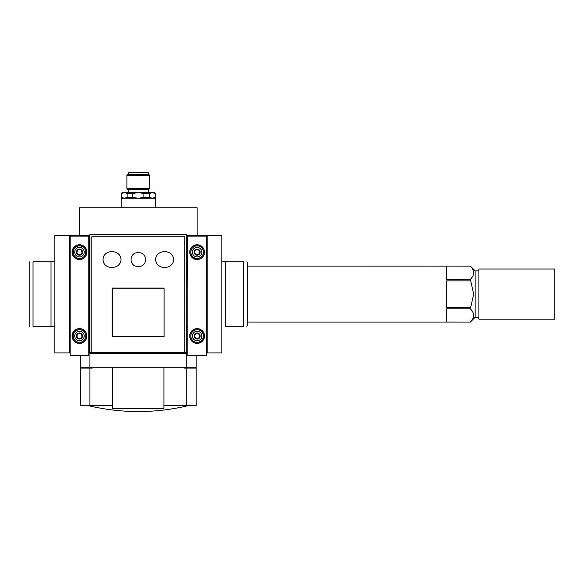 <?xml version="1.0" encoding="UTF-8"?>
<svg xmlns="http://www.w3.org/2000/svg" width="584" height="584" viewBox="0 0 584 584"><rect width="100%" height="100%" fill="white"/><g stroke="black" fill="none" stroke-linecap="round" stroke-linejoin="round"><path stroke-width="0.88" d="M186.69 353.481L89.921 353.481L89.542 352.911L89.542 235.264L79.482 235.264L79.482 207.751L197.129 207.751L197.129 235.264L187.07 235.264L186.69 367.708L80.431 367.708L80.431 355.568M186.69 234.505L186.69 352.532L89.921 352.532L89.921 234.505L186.69 234.505M89.921 353.481L89.921 367.708M184.792 352.532L184.792 236.783L91.819 236.783L91.819 352.532L91.834 236.805L91.834 352.51L184.77 352.51L184.77 236.805L91.834 236.805M155.38 193.523L155.081 197.319L155.081 193.523L152.271 192.574L155.081 193.523L154.431 192.574L152.271 192.574L149.468 193.523L143.919 193.523L138.306 192.574L132.692 193.523L127.144 193.523L124.334 192.574L121.224 193.523L121.224 197.319L124.334 198.268L127.144 197.319L127.144 193.523M152.271 192.574L122.173 192.574L121.224 193.523M132.692 193.523L132.692 197.319L127.144 197.319M143.919 193.523L143.919 197.319L149.468 197.319L152.271 198.268L155.081 197.319M149.468 193.523L149.468 197.319M121.53 193.523L121.53 197.319L124.334 198.268M132.692 197.319L138.306 198.268L143.919 197.319M163.922 405.661L186.69 405.661L186.69 368.088L184.274 368.088L184.274 367.708M89.542 352.911L88.783 352.911M89.542 249.12L88.783 249.12M89.542 248.456L88.783 248.456M79.482 235.264L79.482 235.739M89.542 339.72L88.783 339.72M89.542 339.056L88.783 339.056M89.542 329.573L88.783 329.573M89.542 258.603L88.783 258.603M187.07 249.12L187.829 249.12M187.07 258.603L187.829 258.603M187.07 248.456L187.829 248.456M197.129 235.739L197.129 235.264M187.07 339.72L187.829 339.72M187.07 352.911L187.829 352.911M187.07 339.056L187.829 339.056M187.07 329.573L187.829 329.573M196.18 355.568L196.18 367.708L186.69 367.708M92.338 367.708L92.338 368.088L89.921 368.088L89.921 405.661L80.431 405.661L80.431 368.088L89.921 368.088M186.69 368.088L196.18 368.088L196.18 405.661L186.69 405.661M89.921 405.661L112.69 405.661M187.07 326.252L187.829 326.252M187.07 261.924L187.829 261.924M89.542 326.252L88.783 326.252M89.542 261.924L88.783 261.924M163.922 367.708L163.922 408.508L112.69 408.508L112.69 367.708M148.263 174.353L148.263 172.463L128.341 172.463L128.341 174.353M149.686 175.302L148.737 174.353L127.867 174.353L126.918 175.302L126.918 188.588L149.686 188.588L149.686 175.302L126.918 175.302M149.686 188.588L148.737 189.537L127.867 189.537L126.918 188.588M148.263 189.537L148.263 192.574M155.38 207.751L155.38 198.268L121.224 198.268L121.224 207.751M90.87 353.481L90.87 352.532M185.741 353.481L185.741 352.532M155.6 259.551C156.045 248.996 173.441 248.966 173.55 259.53C173.499 270.122 156.03 270.144 155.6 259.551M121.005 259.551C120.567 270.107 103.164 270.137 103.061 259.581C103.105 248.988 120.574 248.966 121.005 259.551M138.306 252.741C147.935 251.901 147.986 267.158 138.32 266.362C128.684 267.224 128.611 251.945 138.306 252.741M164.111 336.837L164.111 288.073L112.5 288.073L112.5 336.837L164.111 336.837M164.111 336.647L112.5 336.647M164.111 288.262L112.5 288.262M206.422 352.911L207.181 352.911L207.181 235.264L205.853 235.264L205.853 235.739L205.853 235.264L197.509 235.264L197.509 235.739M207.181 235.264L221.796 235.264L221.796 352.911L207.181 352.911M225.592 326.346L243.572 326.346C247.879 326.346 247.879 326.346 243.572 326.346C247.879 326.346 247.879 326.346 243.572 326.346L243.572 261.829C247.879 261.829 247.879 261.829 243.572 261.829L225.592 261.829L225.592 326.346M221.796 261.829L225.592 261.829M246.864 261.829L247.412 262.778L247.412 325.397L246.864 326.346M478.902 317.331L475.106 317.331L470.361 322.061C474.704 317.689 474.704 313.279 470.361 308.841L473.682 294.088L470.361 279.334C474.704 274.962 474.704 270.553 470.361 266.114L247.412 266.1M475.106 317.331L475.106 270.845L470.361 266.1M470.361 280.868L446.643 280.868L446.643 307.308L470.361 307.308M470.361 279.334L446.643 279.334L446.643 266.114L470.361 266.114M247.412 322.076L470.361 322.076L446.643 322.061L446.643 308.841L470.361 308.841M554.8 294.088L554.8 269.005L478.902 269.005L478.902 319.171L554.8 319.171L554.8 294.088M79.103 235.739L79.103 235.264L70.752 235.264L70.752 235.739L70.752 235.264L54.816 235.264L54.816 352.911L70.182 352.911M69.423 352.911L69.423 235.264M54.816 261.829L51.02 261.829L54.816 261.829M54.816 326.346L33.032 326.346L33.032 261.829C28.726 261.829 28.726 261.829 33.032 261.829C28.726 261.829 28.726 261.829 33.032 261.829L51.02 261.829L51.02 326.346M29.747 326.346L29.2 325.397L29.2 262.778L29.747 261.829M33.032 326.346C28.726 326.346 28.726 326.346 33.032 326.346M206.422 355.189L206.422 235.739L187.829 235.739L187.829 355.568L206.422 355.568L206.422 355.189L187.829 355.189M189.727 252.157A7.402 7.402 0 0 0 200.823 258.559A7.402 7.402 0 0 0 200.823 245.747A7.402 7.402 0 0 0 189.727 252.157M189.727 336.019A7.402 7.402 0 0 0 200.823 342.428A7.402 7.402 0 0 0 200.823 329.61A7.402 7.402 0 0 0 189.727 336.019M199.867 336.019L198.494 338.392L195.757 338.392L194.384 336.019L195.757 333.647L198.494 333.647L199.867 336.019L198.494 333.647L195.757 333.647L194.384 336.019L195.757 338.392L198.494 338.392L199.867 336.019M194.092 336.019A3.037 3.037 0 0 0 198.648 338.647A3.037 3.037 0 0 0 198.648 333.391A3.037 3.037 0 0 0 194.092 336.019M192.384 336.019A4.745 4.745 0 0 0 199.502 340.129A4.745 4.745 0 0 0 199.502 331.916A4.745 4.745 0 0 0 192.384 336.019M189.917 336.019A7.212 7.212 0 0 0 200.728 342.268A7.212 7.212 0 0 0 200.728 329.777A7.212 7.212 0 0 0 189.917 336.019M199.867 252.157L198.494 254.522L195.757 254.522L194.384 252.157L195.757 249.784L198.494 249.784L199.867 252.157L198.494 249.784L195.757 249.784L194.384 252.157L195.757 254.522L198.494 254.522L199.867 252.157M194.092 252.157A3.037 3.037 0 0 0 198.648 254.785A3.037 3.037 0 0 0 198.648 249.521A3.037 3.037 0 0 0 194.092 252.157M192.384 252.157A4.745 4.745 0 0 0 199.502 256.259A4.745 4.745 0 0 0 199.502 248.047A4.745 4.745 0 0 0 192.384 252.157M189.917 252.157A7.212 7.212 0 0 0 200.728 258.398A7.212 7.212 0 0 0 200.728 245.908A7.212 7.212 0 0 0 189.917 252.157M88.783 355.189L88.783 235.739L70.182 235.739L70.182 355.568L88.783 355.568L88.783 355.189L70.182 355.189M72.08 252.157A7.402 7.402 0 0 0 83.183 258.559A7.402 7.402 0 0 0 83.183 245.747A7.402 7.402 0 0 0 72.08 252.157M72.08 336.019A7.402 7.402 0 0 0 83.183 342.428A7.402 7.402 0 0 0 83.183 329.61A7.402 7.402 0 0 0 72.08 336.019M82.22 336.019L80.855 338.392L78.11 338.392L76.745 336.019L78.11 333.647L80.855 333.647L82.22 336.019L80.855 333.647L78.11 333.647L76.745 336.019L78.11 338.392L80.855 338.392L82.22 336.019M76.446 336.019A3.037 3.037 0 0 0 81.001 338.647A3.037 3.037 0 0 0 81.001 333.391A3.037 3.037 0 0 0 76.446 336.019M74.737 336.019A4.745 4.745 0 0 0 81.855 340.129A4.745 4.745 0 0 0 81.855 331.916A4.745 4.745 0 0 0 74.737 336.019M72.27 336.019A7.212 7.212 0 0 0 83.089 342.268A7.212 7.212 0 0 0 83.089 329.777A7.212 7.212 0 0 0 72.27 336.019M82.22 252.157L80.855 254.522L78.11 254.522L76.745 252.157L78.11 249.784L80.855 249.784L82.22 252.157L80.855 249.784L78.11 249.784L76.745 252.157L78.11 254.522L80.855 254.522L82.22 252.157M76.446 252.157A3.037 3.037 0 0 0 81.001 254.785A3.037 3.037 0 0 0 81.001 249.521A3.037 3.037 0 0 0 76.446 252.157M74.737 252.157A4.745 4.745 0 0 0 81.855 256.259A4.745 4.745 0 0 0 81.855 248.047A4.745 4.745 0 0 0 74.737 252.157M72.27 252.157A7.212 7.212 0 0 0 83.089 258.398A7.212 7.212 0 0 0 83.089 245.908A7.212 7.212 0 0 0 72.27 252.157M206.422 236.118L187.829 236.118M190.851 336.019A6.271 6.271 0 0 0 200.261 341.457A6.271 6.271 0 0 0 200.261 330.588A6.271 6.271 0 0 0 190.851 336.019M190.851 252.157A6.271 6.271 0 0 0 200.261 257.588A6.271 6.271 0 0 0 200.261 246.718A6.271 6.271 0 0 0 190.851 252.157M88.783 236.118L70.182 236.118M73.212 336.019A6.271 6.271 0 0 0 82.621 341.457A6.271 6.271 0 0 0 82.621 330.588A6.271 6.271 0 0 0 73.212 336.019M73.212 252.157A6.271 6.271 0 0 0 82.621 257.588A6.271 6.271 0 0 0 82.621 246.718A6.271 6.271 0 0 0 73.212 252.157M122.173 198.268L121.224 197.319M154.431 198.268L155.38 197.319M193.282 367.708L193.282 368.088M83.322 367.708L83.322 368.088M88.425 405.661A214.416 214.416 0 0 0 188.179 405.661M128.341 189.537L128.341 192.574M478.902 270.845L475.106 270.845"/></g></svg>
